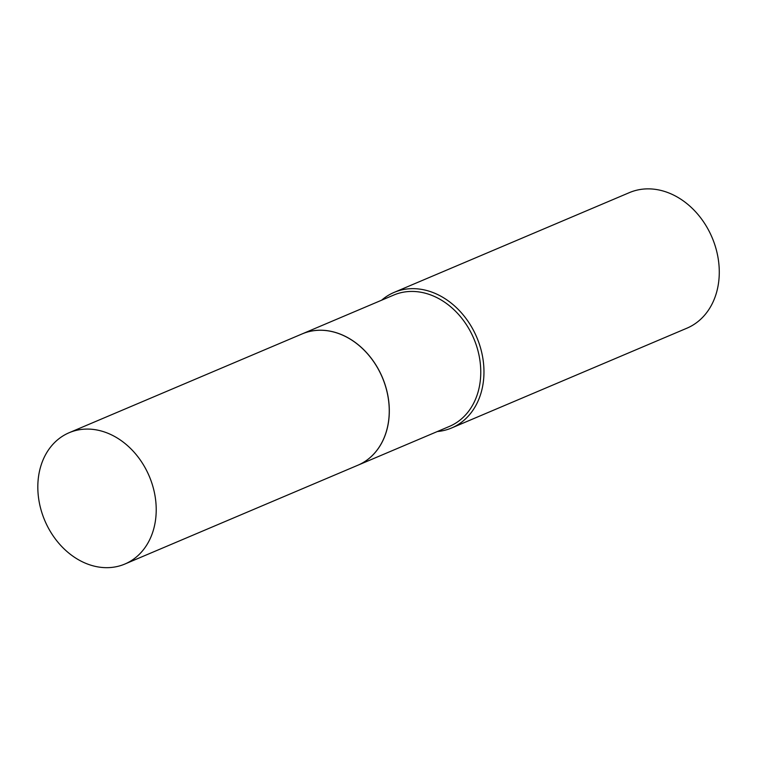 <?xml version="1.0" encoding="UTF-8"?>
<svg xmlns="http://www.w3.org/2000/svg" width="757" height="757" viewBox="0 0 757 757"><rect width="100%" height="100%" fill="white"/><g stroke="black" fill="none" stroke-linecap="round" stroke-linejoin="round"><path stroke-width="1.14" d="M151.485 482.029A71.328 56.737 67 0 1 124.867 564.041A71.328 56.737 67 0 1 42.553 514.722A71.328 56.737 67 0 1 69.171 432.711A71.328 56.737 67 0 1 151.485 482.029M69.171 432.711L302.204 333.884A71.328 56.737 67 0 1 384.518 383.203A71.328 56.737 67 0 1 357.9 465.214A71.328 56.737 67 0 0 357.966 465.186L449.421 426.409A71.328 56.737 67 0 0 474.97 341.473A71.328 56.737 67 0 0 398.381 293.385A71.328 56.737 67 0 0 393.725 295.069L302.27 333.856A71.328 56.737 67 0 1 306.926 332.172A71.328 56.737 67 0 1 383.515 380.251A71.328 56.737 67 0 1 357.966 465.186M381.623 300.198A73.628 58.573 67 0 1 394.104 292.401L629.417 192.609A73.628 58.573 67 0 1 634.234 190.878A73.628 58.573 67 0 1 713.293 240.508A73.628 58.573 67 0 1 686.921 328.188L451.607 427.979A73.628 58.573 67 0 1 446.791 429.711A73.628 58.573 67 0 1 437.328 431.537M394.104 292.401A73.628 58.573 67 0 1 398.92 290.669A73.628 58.573 67 0 1 477.979 340.3A73.628 58.573 67 0 1 451.607 427.979M124.867 564.041L357.9 465.214"/></g></svg>
